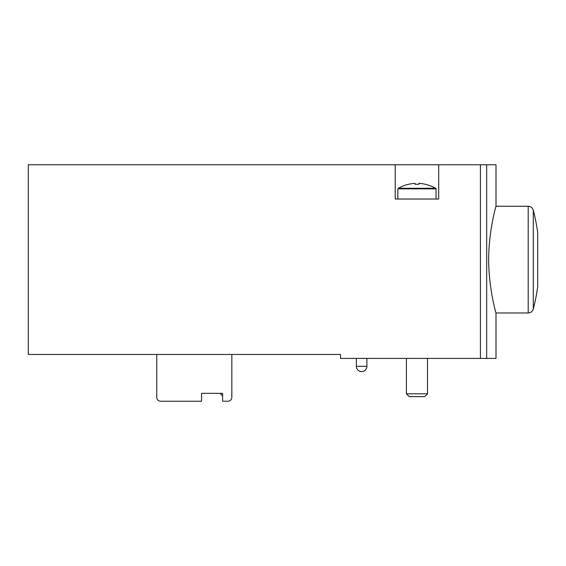 <?xml version="1.0" encoding="UTF-8"?>
<svg xmlns="http://www.w3.org/2000/svg" width="566" height="566" viewBox="0 0 566 566"><rect width="100%" height="100%" fill="white"/><g stroke="black" fill="none" stroke-linecap="round" stroke-linejoin="round"><path stroke-width="0.85" d="M395.21 164.756L395.21 199.013L438.685 199.013L438.685 164.756L28.3 164.756L28.3 354.472L340.541 354.472L340.541 358.427L496 358.427L496 312.97L528.191 312.97C530.788 312.814 532.486 311.498 533.292 309.022A197.619 197.619 0 0 0 537.686 286.806L537.686 232.428L537.686 286.806M438.685 164.756L496 164.756L496 206.257C496.028 205.642 488.699 231.105 488.656 259.589C488.691 288.101 496.035 313.606 496 312.97M156.754 354.472L156.754 397.29A3.955 3.955 0 0 0 160.702 401.244L201.546 401.244L201.546 393.335L222.622 393.335L222.622 401.244L227.893 401.244A3.955 3.955 0 0 0 231.848 397.29L231.848 354.472M201.546 393.335L219.99 393.335L222.622 395.974L222.622 393.335M398.287 188.28L435.615 188.28C430.436 185.393 424.875 183.745 418.925 183.349C424.875 183.745 430.436 185.393 435.615 188.28L436.053 188.853L397.848 188.853L398.287 188.28C403.466 185.393 409.027 183.745 414.977 183.349C409.027 183.745 403.466 185.393 398.287 188.28L398.075 188.471M418.925 183.349L418.925 184.261L414.977 184.261L414.977 183.349M397.848 188.853L397.848 199.013M427.493 358.427L427.493 393.802L406.409 393.802L406.409 358.427M427.493 393.802L424.663 396.632L409.239 396.632L406.409 393.802M486.682 164.756L486.682 358.427M480.407 164.756L480.407 358.427M366.888 366.329L356.347 366.329A5.271 5.271 0 0 0 361.617 371.6A5.271 5.271 0 0 0 366.888 366.329L366.888 358.427M496 206.257L528.191 206.257L528.191 312.97M528.191 206.257C530.788 206.42 532.486 207.736 533.292 210.212L533.292 309.022M356.347 358.427L356.347 366.329M537.686 232.428A197.619 197.619 0 0 0 533.292 210.212M537.686 232.789L537.7 259.617M436.053 188.853L436.053 199.013"/></g></svg>
